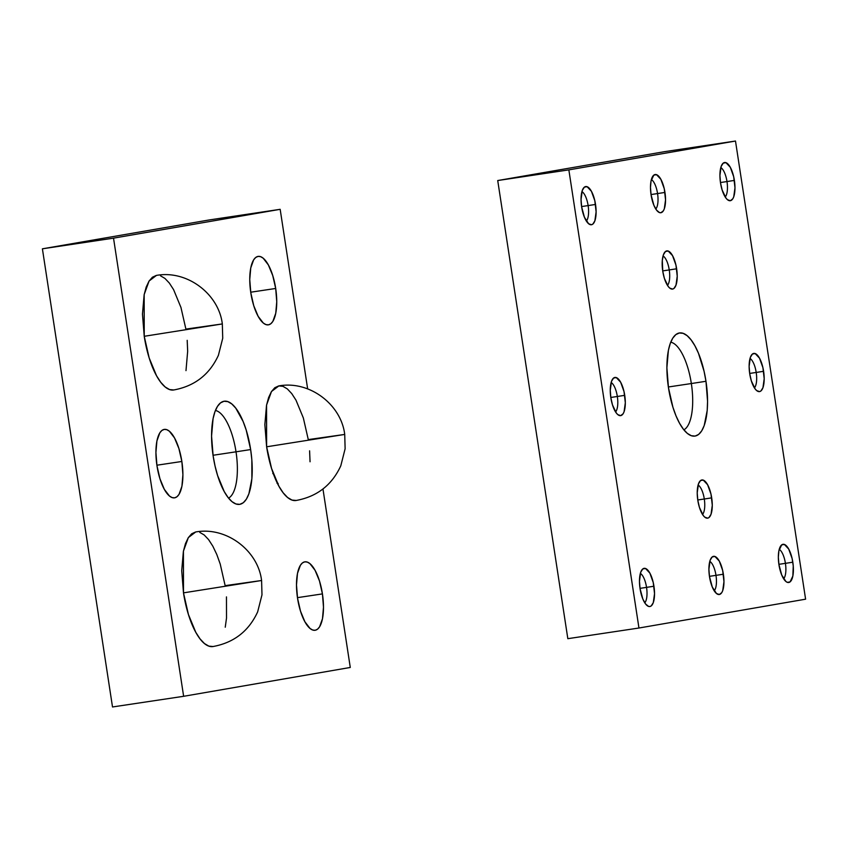 <?xml version="1.0" encoding="UTF-8"?>
<svg xmlns="http://www.w3.org/2000/svg" width="848" height="848" viewBox="0 0 848 848"><rect width="100%" height="100%" fill="white"/><g stroke="black" fill="none" stroke-linecap="round" stroke-linejoin="round"><path stroke-width="1.27" d="M275.695 288.468L250.722 292.21L275.695 288.468L272.738 275.547L268.35 264.915L263.177 258.195L260.548 256.647L258.015 256.414L255.693 257.495L253.647 259.838L250.754 267.957L249.747 279.522L250.807 292.772A34.609 12.625 -98.5 0 1 258.121 256.393A34.609 12.625 -98.5 0 1 275.695 288.468A34.609 12.625 -98.5 0 1 268.381 324.848A34.609 12.625 -98.5 0 1 250.807 292.772L253.753 305.704L258.152 316.336L263.325 323.056L265.954 324.593L268.487 324.826L270.809 323.756L272.844 321.403L275.748 313.294L276.745 301.729L275.695 288.468M322.431 593.897L297.457 597.649L322.431 593.897L319.484 580.975L315.085 570.344L309.912 563.623L307.283 562.086L304.75 561.842L302.429 562.924L300.393 565.277L297.489 573.386L296.493 584.95L297.542 598.211A34.609 12.625 -98.5 0 1 304.856 561.832A34.609 12.625 -98.5 0 1 322.431 593.897A34.609 12.625 -98.5 0 1 315.117 630.276A34.609 12.625 -98.5 0 1 297.542 598.211L300.499 611.132L304.888 621.764L310.061 628.485L312.689 630.022L315.223 630.265L317.544 629.184L319.59 626.831L322.484 618.722L323.491 607.157L322.431 593.897M181.854 461.471L156.891 465.213L181.854 461.471L178.907 448.539L174.508 437.907L169.335 431.187L166.706 429.65L164.183 429.417L161.851 430.487L159.816 432.84L156.912 440.949L155.915 452.514L156.975 465.775A34.609 12.625 -98.5 0 1 164.279 429.395A34.609 12.625 -98.5 0 1 181.854 461.471A34.609 12.625 -98.5 0 1 174.55 497.84A34.609 12.625 -98.5 0 1 156.975 465.775L159.922 478.696L164.321 489.328L169.483 496.048L172.123 497.596L174.646 497.829L176.978 496.748L179.013 494.405L181.917 486.286L182.914 474.721L181.854 461.471M195.559 531.993L191.659 533.795L188.256 537.727L185.458 543.642L183.391 551.317L181.716 570.672L183.486 592.858A57.94 21.136 81.5 0 0 212.912 646.558C233.868 642.731 248.782 631.166 257.665 611.853L261.99 594.808L261.587 580.498L183.486 592.858L188.426 614.503L195.782 632.301L200.033 638.873L204.442 643.547L208.852 646.134L213.081 646.526M199.789 532.385L204.198 534.971L208.608 539.635L212.848 546.218L216.77 554.444L220.215 564.015L225.144 585.65L261.587 580.498L183.486 592.858L183.433 551.136L188.351 537.579L195.729 531.961C226.395 526.385 258.046 550.564 261.587 580.498M156.297 275.43L152.396 277.232L148.994 281.165L146.195 287.08L144.139 294.754L142.464 314.11L144.234 336.296A57.94 21.136 81.5 0 0 173.649 389.995C194.605 386.169 209.53 374.604 218.413 355.291L222.727 338.246L222.324 323.936L144.234 336.296L149.163 357.941L156.53 375.738L160.77 382.31L165.18 386.985L169.589 389.571L173.819 389.963M160.526 275.823L164.936 278.409L169.346 283.073L173.596 289.656L180.953 307.453L185.892 329.088L222.324 323.936L144.234 336.296L144.171 294.574L149.089 281.006L156.467 275.399C187.132 269.823 218.784 294.002 222.324 323.936M344.723 434.43C341.182 404.507 309.531 380.328 278.865 385.904L271.487 391.511L266.558 405.068L266.622 446.801L344.723 434.43L308.28 439.593L303.34 417.947L295.984 400.15L291.733 393.578L287.324 388.903L282.925 386.328L278.685 385.925L274.794 387.727L271.381 391.67L268.593 397.585L266.526 405.249L264.852 424.604L266.622 446.801A57.94 21.136 81.5 0 0 296.047 500.49C317.004 496.674 331.918 485.109 340.801 465.796L345.125 448.751L344.723 434.43L266.622 446.801L271.561 468.435L278.918 486.243L283.168 492.815L287.578 497.479L291.988 500.066L296.217 500.458M236.02 451.814L213.039 455.27L236.02 451.814A44.658 16.292 81.5 0 0 215.413 410.474A44.658 16.292 -98.5 0 1 236.02 451.814L250.648 449.567L236.02 451.814A44.658 16.292 -98.5 0 1 228.557 498.105A44.658 16.292 81.5 0 0 236.02 451.814M213.155 456.054A52.141 19.016 -98.5 0 1 220.12 403.213A52.141 19.016 -98.5 0 1 250.648 449.567L246.206 430.084L243.111 421.477L235.765 408.153L231.79 403.945L227.826 401.623L224.02 401.263L220.512 402.885L217.448 406.425L214.936 411.757L213.071 418.658L211.565 436.084L213.155 456.054L215.053 466.04L217.607 475.527L224.222 491.543L228.048 497.469L232.013 501.666L235.977 503.988L239.793 504.348L243.302 502.726L246.365 499.186L248.877 493.865L251.877 478.749L251.835 459.68L250.648 449.567A52.141 19.016 -98.5 0 1 235.182 503.67A52.141 19.016 -98.5 0 1 213.155 456.054M350.277 667.461L322.961 488.967L350.277 667.461L183.634 696.303L112.508 706.967L42.4 248.814L209.043 219.982L280.169 209.318L209.043 219.982L42.4 248.814L113.526 238.15L42.4 248.814L112.508 706.967L183.634 696.303L350.277 667.461M307.654 388.893L280.169 209.318L113.526 238.15L183.634 696.303L113.526 238.15L280.169 209.318L307.654 388.893M277.328 483.222L278.144 483.455M273.215 473.025L272.939 473.693M225.25 627.202L226.511 618.075L226.458 596.897M185.988 370.64L187.662 351.284L187.196 340.334M310.05 461.778L309.594 450.829M277.868 483.498L277.042 483.265M272.791 473.407L273.289 472.453M669.242 269.929A15.529 5.66 -98.5 0 1 667.471 285.373A15.529 5.66 81.5 0 0 669.242 269.929L676.64 268.784A19.313 7.049 -98.5 0 1 670.916 288.829A19.313 7.049 -98.5 0 1 662.754 271.19L662.299 260.378L663.412 254.782L665.479 251.506L668.192 251.029L672.538 255.64L675.941 265.085L677.234 276.183L675.983 285.193L673.916 288.479L672.623 289.083L669.74 288.087L668.266 286.529L664.397 278.409L662.754 271.19A19.313 7.049 -98.5 0 1 665.33 251.623A19.313 7.049 -98.5 0 1 676.64 268.784L669.242 269.929A15.529 5.66 81.5 0 0 663.051 255.937A15.529 5.66 -98.5 0 1 669.242 269.929L662.712 270.904L669.242 269.929M704.296 499.006A15.529 5.66 -98.5 0 1 702.515 514.45A15.529 5.66 81.5 0 0 704.296 499.006L711.695 497.861A19.313 7.049 -98.5 0 1 705.971 517.905A19.313 7.049 -98.5 0 1 697.809 500.267L697.215 492.868L698.466 483.858L700.533 480.572L703.246 480.106L707.592 484.717L710.995 494.161L712.288 505.26L711.037 514.27L708.97 517.556L707.677 518.149L704.794 517.163L703.321 515.605L699.452 507.475L697.809 500.267A19.313 7.049 -98.5 0 1 700.384 480.699A19.313 7.049 -98.5 0 1 711.695 497.861L704.296 499.006A15.529 5.66 81.5 0 0 698.105 485.014A15.529 5.66 -98.5 0 1 704.296 499.006L697.766 499.981L704.296 499.006M588.13 205.587A15.529 5.66 -98.5 0 1 586.35 221.031A15.529 5.66 81.5 0 0 588.13 205.587L595.529 204.442A19.313 7.049 -98.5 0 1 589.795 224.487A19.313 7.049 -98.5 0 1 581.633 206.848L581.05 199.45L582.29 190.44L584.357 187.154L587.07 186.687L591.427 191.298L594.819 200.743L596.112 211.841L594.872 220.851L592.805 224.137L591.501 224.741L588.618 223.745L584.431 217.247L581.633 206.848A19.313 7.049 -98.5 0 1 584.219 187.281A19.313 7.049 -98.5 0 1 595.529 204.442L588.13 205.587A15.529 5.66 81.5 0 0 581.929 191.595A15.529 5.66 -98.5 0 1 588.13 205.587L581.59 206.562L588.13 205.587M657.56 193.567A15.529 5.66 -98.5 0 1 655.78 209.011A15.529 5.66 81.5 0 0 657.56 193.567L664.959 192.432A19.313 7.049 -98.5 0 1 659.225 212.477A19.313 7.049 -98.5 0 1 651.073 194.839L650.48 187.44L651.041 180.984L653.797 175.144L656.5 174.677L660.857 179.288L664.26 188.733L665.553 199.831L664.302 208.841L663.369 210.813L660.931 212.721L659.521 212.594L656.585 210.177L653.861 205.237L651.073 194.839A19.313 7.049 -98.5 0 1 653.649 175.26A19.313 7.049 -98.5 0 1 664.959 192.432L657.56 193.567A15.529 5.66 81.5 0 0 651.37 179.575A15.529 5.66 -98.5 0 1 657.56 193.567L651.031 194.552L657.56 193.567M726.99 181.557A15.529 5.66 -98.5 0 1 725.22 197.001A15.529 5.66 81.5 0 0 726.99 181.557L734.389 180.412A19.313 7.049 -98.5 0 1 728.665 200.457A19.313 7.049 -98.5 0 1 720.503 182.818L719.92 175.419L721.16 166.409L723.227 163.134L725.941 162.657L730.298 167.268L733.69 176.713L734.983 187.811L733.732 196.821L732.81 198.792L730.372 200.711L727.489 199.715L726.015 198.156L722.157 190.037L720.503 182.818A19.313 7.049 -98.5 0 1 723.079 163.251A19.313 7.049 -98.5 0 1 734.389 180.412L726.99 181.557A15.529 5.66 81.5 0 0 720.8 167.565A15.529 5.66 -98.5 0 1 726.99 181.557L720.461 182.532L726.99 181.557M617.333 396.482A15.529 5.66 -98.5 0 1 615.563 411.927A15.529 5.66 81.5 0 0 617.333 396.482L624.732 395.338A19.313 7.049 -98.5 0 1 619.008 415.382A19.313 7.049 -98.5 0 1 610.846 397.744L610.263 390.345L611.503 381.335L613.57 378.049L616.284 377.583L620.641 382.194L624.033 391.638L625.326 402.736L624.075 411.746L623.153 413.718L620.715 415.637L617.832 414.64L616.358 413.082L612.5 404.962L610.846 397.744A19.313 7.049 -98.5 0 1 613.422 378.176A19.313 7.049 -98.5 0 1 624.732 395.338L617.333 396.482A15.529 5.66 81.5 0 0 611.143 382.49A15.529 5.66 -98.5 0 1 617.333 396.482L610.804 397.458L617.333 396.482M754.423 387.896A15.529 5.66 81.5 0 0 756.204 372.452L763.603 371.307A19.313 7.049 -98.5 0 1 757.879 391.352A19.313 7.049 -98.5 0 1 749.717 373.714L749.123 366.315L750.374 357.305L752.441 354.019L755.155 353.552L759.501 358.163L762.903 367.608L764.196 378.706L762.946 387.716L760.879 391.002L759.585 391.606L756.702 390.61L755.229 389.052L751.36 380.932L749.717 373.714A19.313 7.049 -98.5 0 1 752.293 354.146A19.313 7.049 -98.5 0 1 763.603 371.307L756.204 372.452A15.529 5.66 -98.5 0 1 754.423 387.896M646.547 587.378A15.529 5.66 -98.5 0 1 644.766 602.822A15.529 5.66 81.5 0 0 646.547 587.378L653.946 586.233A19.313 7.049 -98.5 0 1 648.222 606.278A19.313 7.049 -98.5 0 1 640.06 588.639L639.466 581.24L640.717 572.23L642.784 568.944L645.498 568.478L649.844 573.089L653.246 582.534L654.539 593.632L653.289 602.642L651.222 605.928L649.928 606.521L648.508 606.394L645.572 603.977L642.848 599.038L640.06 588.639A19.313 7.049 -98.5 0 1 642.636 569.072A19.313 7.049 -98.5 0 1 653.946 586.233L646.547 587.378A15.529 5.66 81.5 0 0 640.357 573.386A15.529 5.66 -98.5 0 1 646.547 587.378L640.017 588.353L646.547 587.378M715.988 575.357A15.529 5.66 -98.5 0 1 714.207 590.802A15.529 5.66 81.5 0 0 715.988 575.357L723.376 574.223A19.313 7.049 -98.5 0 1 717.652 594.257A19.313 7.049 -98.5 0 1 709.49 576.619L708.907 569.231L710.147 560.221L712.214 556.935L714.928 556.468L719.284 561.079L722.676 570.524L723.969 581.622L722.719 590.621L721.796 592.604L719.358 594.512L716.475 593.515L712.288 587.028L709.49 576.619A19.313 7.049 -98.5 0 1 712.076 557.051A19.313 7.049 -98.5 0 1 723.376 574.223L715.988 575.357A15.529 5.66 81.5 0 0 709.787 561.365A15.529 5.66 -98.5 0 1 715.988 575.357L709.447 576.343L715.988 575.357M785.418 563.348A15.529 5.66 -98.5 0 1 783.637 578.792A15.529 5.66 81.5 0 0 785.418 563.348L792.816 562.203A19.313 7.049 -98.5 0 1 787.082 582.247A19.313 7.049 -98.5 0 1 778.93 564.609L778.337 557.21L778.899 550.755L781.655 544.914L784.358 544.448L788.714 549.059L792.106 558.503L793.251 565.955L792.848 576.057L790.092 581.898L787.379 582.364L785.916 581.505L781.718 575.008L778.93 564.609A19.313 7.049 -98.5 0 1 781.506 545.041A19.313 7.049 -98.5 0 1 792.816 562.203L785.418 563.348A15.529 5.66 81.5 0 0 779.227 549.356A15.529 5.66 -98.5 0 1 785.418 563.348L778.888 564.323L785.418 563.348M683.88 429.83A44.658 16.292 81.5 0 0 691.343 383.54L705.971 381.282A52.141 19.016 -98.5 0 1 690.505 435.395A52.141 19.016 -98.5 0 1 668.478 387.769L666.888 367.799L668.394 350.372L670.249 343.472L672.761 338.151L675.835 334.61L679.343 332.988L683.149 333.338L687.113 335.67L691.088 339.868L694.904 345.783L698.434 353.192L704.073 371.286L705.971 381.282L707.561 401.252L707.2 410.464L704.2 425.579L701.688 430.901L698.614 434.441L695.116 436.073L691.3 435.713L687.336 433.392L683.371 429.183L679.545 423.269L676.015 415.859L672.92 407.252L668.478 387.769A52.141 19.016 -98.5 0 1 675.443 334.939A52.141 19.016 -98.5 0 1 705.971 381.282L691.343 383.54A44.658 16.292 -98.5 0 1 683.88 429.83M668.362 386.985L691.343 383.54L668.362 386.985M749.674 373.427L756.204 372.452L749.674 373.427M735.492 141.033L664.366 151.697L497.723 180.539L567.831 638.682L638.957 628.018L805.6 599.186L735.492 141.033L568.849 169.876L638.957 628.018L805.6 599.186L735.492 141.033L568.849 169.876L638.957 628.018L567.831 638.682L497.723 180.539L568.849 169.876L497.723 180.539L664.366 151.697L735.492 141.033M750.014 358.46A15.529 5.66 -98.5 0 1 756.204 372.452A15.529 5.66 81.5 0 0 750.014 358.46M670.736 342.2A44.658 16.292 -98.5 0 1 691.343 383.54A44.658 16.292 81.5 0 0 670.736 342.2"/></g></svg>
